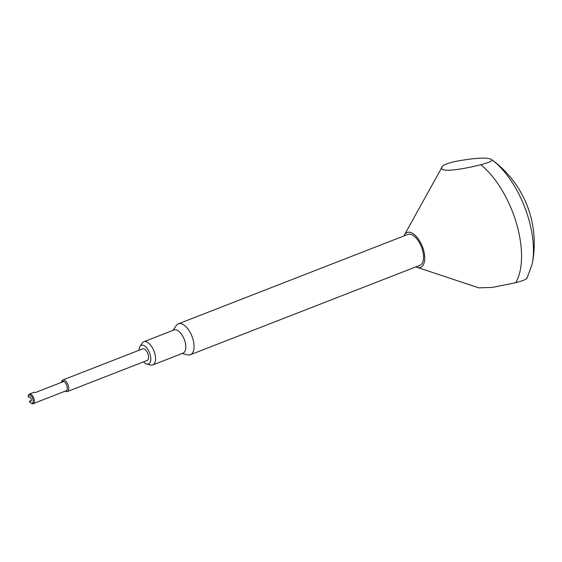 <?xml version="1.0" encoding="UTF-8"?>
<svg xmlns="http://www.w3.org/2000/svg" width="562" height="562" viewBox="0 0 562 562"><rect width="100%" height="100%" fill="white"/><g stroke="black" fill="none" stroke-linecap="round" stroke-linejoin="round"><path stroke-width="0.84" d="M143.57 361.851A10.039 4.946 -111.3 0 0 146.872 364.078A10.039 4.946 -111.3 0 0 150.082 354.446A10.039 4.946 -111.3 0 0 139.98 346.389A10.039 4.946 -111.3 0 0 139.053 350.267M139.98 346.389L142.165 343.115A12.434 6.126 68.7 0 1 143.781 341.752A12.434 6.126 68.7 0 1 154.669 353.091A12.434 6.126 68.7 0 1 152.808 364.921A12.434 6.126 68.7 0 1 150.693 365.012L146.872 364.078M143.781 341.752L174.03 329.964A12.434 6.126 68.7 0 1 184.926 341.303A12.434 6.126 68.7 0 1 183.057 353.14L152.808 364.921M173.075 330.337L176.194 325.651A16.579 8.163 68.7 0 1 178.351 323.838A16.579 8.163 68.7 0 1 192.871 338.949A16.579 8.163 68.7 0 1 190.385 354.734A16.579 8.163 68.7 0 1 187.567 354.854L182.102 353.512M403.902 235.97A18.651 9.182 68.7 0 1 404.338 235.064A18.651 9.182 68.7 0 1 413.906 234.242A18.651 9.182 68.7 0 1 423.411 249.514A18.651 9.182 68.7 0 1 416.871 267.238A18.651 9.182 68.7 0 1 415.936 266.866M442.526 166.226C437.018 172.077 454.152 171.41 480.812 164.729C489.13 162.53 492.818 160.873 491.869 159.749A70.65 34.788 68.7 0 1 532.179 264.042L532.179 264.042A103.619 103.619 0 0 0 491.792 159.685A82.895 12.09 -16.5 0 0 480.405 158.175A82.895 12.09 -16.5 0 0 457.433 161.09C452.438 161.793 442.385 165.003 442.526 166.226L442.189 166.816A72.505 35.701 68.7 0 1 442.526 166.226M65.297 391.117L65.347 391.152A6.217 3.063 -111.3 0 0 66.843 391.644A6.217 3.063 -111.3 0 0 67.356 391.538L147.188 360.439A6.217 3.063 -111.3 0 0 147.961 354.025A6.217 3.063 -111.3 0 0 143.184 348.749A6.217 3.063 -111.3 0 0 142.671 348.854L62.839 379.954A6.217 3.063 -111.3 0 0 61.623 381.598L61.42 382.406A5.177 2.55 -111.3 0 1 62.804 381.162A5.177 2.55 -111.3 0 1 63.857 381.45L35.287 392.585A5.177 2.55 -111.3 0 0 34.226 392.29A5.177 2.55 -111.3 0 0 33.804 392.381L29.435 394.081A5.177 2.55 -111.3 0 0 28.416 395.451L28.212 396.266A4.348 2.143 -111.3 0 0 28.1 397.081L29.364 397.032A2.276 1.124 -111.3 0 1 31.114 398.971A2.276 1.124 -111.3 0 1 30.833 401.317A2.276 1.124 -111.3 0 1 30.643 401.359L29.379 401.409A4.348 2.143 -111.3 0 0 30.819 402.954A4.348 2.143 -111.3 0 0 31.865 403.298A4.348 2.143 -111.3 0 0 32.877 399.083A4.348 2.143 -111.3 0 0 29.421 395.044A4.348 2.143 -111.3 0 0 28.212 396.266M67.356 391.538A6.217 3.063 -111.3 0 0 68.128 385.125A6.217 3.063 -111.3 0 0 63.351 379.849A6.217 3.063 -111.3 0 0 62.839 379.954M65.628 390.99A5.177 2.55 -111.3 0 0 65.712 390.99A5.177 2.55 -111.3 0 0 66.569 390.625A5.177 2.55 -111.3 0 0 66.913 385.968A5.177 2.55 -111.3 0 0 63.857 381.45M30.819 402.954L31.521 403.411A5.177 2.55 -111.3 0 0 32.772 403.825A5.177 2.55 -111.3 0 0 33.193 403.734A5.177 2.55 -111.3 0 0 33.839 398.388A5.177 2.55 -111.3 0 0 29.856 393.99A5.177 2.55 -111.3 0 0 29.435 394.081M33.193 403.734L37.563 402.034A5.177 2.55 -111.3 0 0 37.998 401.753L66.569 390.625M31.324 400.481L29.379 401.409M190.385 354.734L419.856 265.334A16.579 8.163 -111.3 0 0 422.35 249.556A16.579 8.163 -111.3 0 0 407.822 234.438L178.351 323.838M526.812 277.691C527.753 278.815 524.072 280.473 515.747 282.672L492.614 287.372L478.81 287.863L416.871 267.238M480.812 164.729A72.505 35.701 68.7 0 1 516.345 222.995A72.505 35.701 68.7 0 1 515.747 282.672M30.994 401.219L30.643 401.359M404.338 235.064L442.189 166.816M526.938 278.352L532.179 264.042"/></g></svg>
